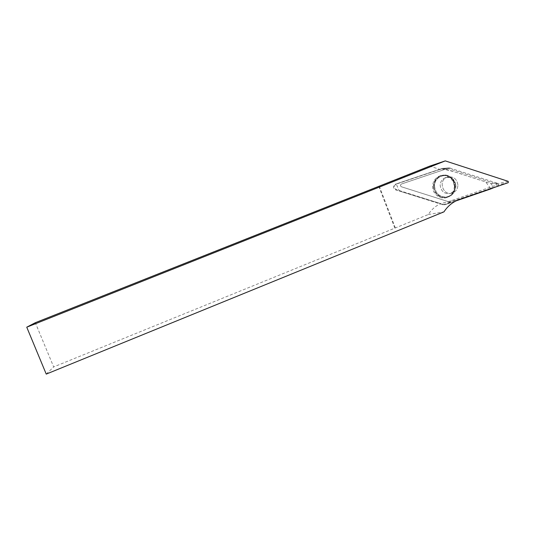 <?xml version="1.0" encoding="UTF-8"?>
<svg xmlns="http://www.w3.org/2000/svg" width="535" height="535" viewBox="0 0 535 535"><rect width="100%" height="100%" fill="white"/><g stroke="black" fill="none" stroke-linecap="round" stroke-linejoin="round"><path stroke-width="0.4" stroke-dasharray="2.67 2.01" d="M508.223 181.352L496.132 183.953L447.922 168.358L439.917 169.421L429.712 166.124M439.917 169.421L396.054 184.18C393.626 185.986 393.666 187.765 396.167 189.53L440.626 203.567C435.517 205.975 431.411 209.626 428.308 214.528L53.667 366.923L35.33 322.705M379.255 186.167L395.325 227.957M390.577 181.666L404.039 176.664M508.25 182.662L496.159 185.217L448.397 201.655L440.626 203.567M428.308 214.528L443.97 211.847M496.132 183.953L496.159 185.217M46.244 374.105L53.667 366.923M394.81 228.024L378.773 186.32M448.397 201.655L401.431 186.782C400.147 185.879 400.127 184.963 401.377 184.033L447.922 168.358M457.913 184.97C456.803 178.603 453.225 176.015 447.173 177.192C437.603 180.362 443.161 196.612 452.55 192.941C456.001 191.523 457.786 188.862 457.913 184.97C457.786 188.862 456.001 191.523 452.55 192.941C443.161 196.612 437.603 180.362 447.173 177.192C453.225 176.015 456.803 178.603 457.913 184.97M433.363 186.554C433.597 180.95 436.252 177.286 441.328 175.56C453.499 171.735 460.381 191.978 448.571 196.773C442.137 198.913 437.322 196.82 434.132 190.493L433.363 186.554M449.206 167.923L401.377 184.033C400.127 184.963 400.147 185.879 401.431 186.782L449.935 202.143L497.744 185.953C498.814 185.003 498.754 184.12 497.563 183.311L449.306 167.896L442.231 168.451L443.916 168.445L490.428 183.478C492.882 185.15 493.009 186.962 490.809 188.915M450.751 202.13L444.692 204.811L456.021 200.906L444.692 204.811L443 204.831L395.546 189.851C392.904 187.992 392.864 186.106 395.425 184.2L442.231 168.451M454.295 186.548C454.182 191.39 452.062 194.887 447.929 197.04C441.235 200.431 432.487 194.573 432.581 186.722C432.815 181.064 435.497 177.366 440.619 175.627C448.457 174.751 453.018 178.389 454.295 186.548M444.692 204.805L399.25 191.022L396.234 183.926L441.061 168.846C448.577 170.143 456.061 172.123 463.497 174.771L485.7 181.947L490.896 188.875M449.059 201.414L459.545 199.428M395.425 184.2L396.054 184.18M396.167 189.53L395.546 189.851M433.932 186.427C434.166 180.863 436.801 177.225 441.843 175.507C453.927 171.708 460.769 191.824 449.039 196.586C442.452 199.916 433.838 194.158 433.932 186.427C433.838 194.158 442.452 199.916 449.039 196.586C460.769 191.824 453.927 171.708 441.843 175.507C436.801 177.225 434.166 180.863 433.932 186.427M434.58 186.347C435.55 193.369 439.422 196.94 446.183 197.061C452.737 195.489 455.713 191.182 455.111 184.154L454.175 181.405C449.788 171.287 433.838 175.253 434.58 186.347C433.838 175.253 449.788 171.287 454.175 181.405L455.111 184.154C455.713 191.182 452.737 195.489 446.183 197.061C439.422 196.94 435.55 193.369 434.58 186.347M456.001 185.424C455.873 189.296 454.095 191.938 450.664 193.349C444.745 194.365 441.261 191.764 440.198 185.551C440.312 181.78 442.024 179.165 445.327 177.707C451.333 176.53 454.89 179.105 456.001 185.424C454.89 179.105 451.333 176.53 445.327 177.707C442.024 179.165 440.312 181.78 440.198 185.551C441.261 191.764 444.745 194.365 450.664 193.349C454.095 191.938 455.873 189.296 456.001 185.424M497.563 183.311L490.428 183.478M443.916 168.445L450.029 167.923M493.731 187.665L497.617 185.999M443 204.831L449.935 202.143M440.619 175.627L441.843 175.507C447.267 174.53 451.38 176.496 454.175 181.405C449.072 175.146 449.373 177.881 447.775 177.025L445.327 177.707L447.775 177.025C449.373 177.881 449.072 175.146 454.175 181.405C451.38 176.496 447.267 174.53 441.843 175.507L441.328 175.56M447.929 197.04L449.039 196.586C453.874 193.917 455.9 189.771 455.111 184.154C454.957 192.419 453.553 190.132 452.864 191.931L450.664 193.349L452.55 192.941L450.664 193.349L452.864 191.931C453.553 190.132 454.957 192.419 455.111 184.154C455.9 189.771 453.874 193.917 449.039 196.586L448.571 196.773M497.744 185.953L493.785 187.645M449.306 167.896L442.432 168.391"/><path stroke-width="0.8" d="M26.75 327.186L35.33 322.705L429.712 166.124L445.267 160.895L508.223 181.352L508.25 182.662L459.545 199.428C453.045 201.742 447.848 205.881 443.97 211.847L46.244 374.105L26.75 327.186L445.267 160.895M399.772 178.015L390.577 181.666M493.785 187.645L456.021 200.906L490.896 188.875M490.548 189.022L493.731 187.665"/></g></svg>
